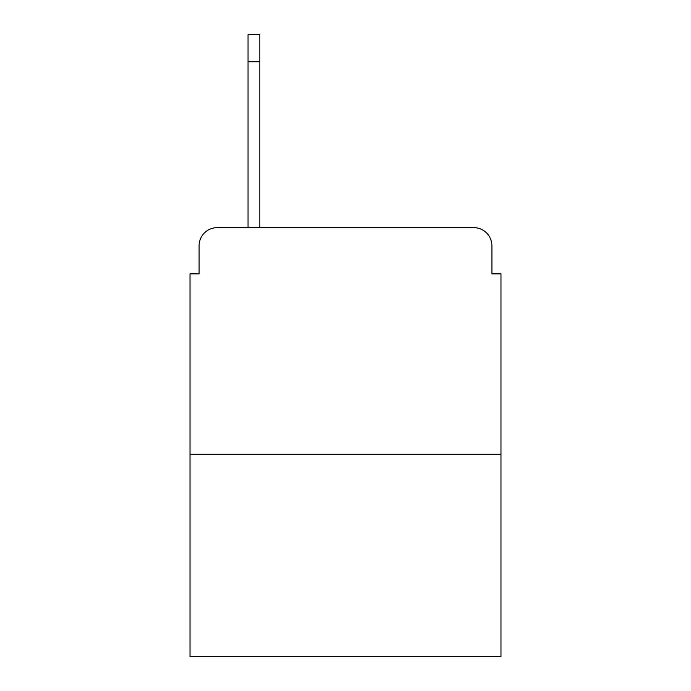 <?xml version="1.0" encoding="UTF-8"?>
<svg xmlns="http://www.w3.org/2000/svg" width="691" height="691" viewBox="0 0 691 691"><rect width="100%" height="100%" fill="white"/><g stroke="black" fill="none" stroke-linecap="round" stroke-linejoin="round"><path stroke-width="1.04" d="M199.094 245.78L199.094 273.878L199.094 245.78A18.13 18.13 0 0 1 217.224 227.65L248.043 227.65L248.043 34.55L259.833 34.55L259.833 227.65L274.785 227.65M500.975 454.289L190.025 454.289L190.025 656.45L500.975 656.45L500.975 273.878L491.906 273.878L491.906 245.78A18.13 18.13 0 0 0 473.776 227.65L217.224 227.65M190.025 454.289L190.025 273.878L199.094 273.878M416.215 227.65L473.776 227.65M491.906 273.878L491.906 245.78M259.833 61.749L248.043 61.749"/></g></svg>
